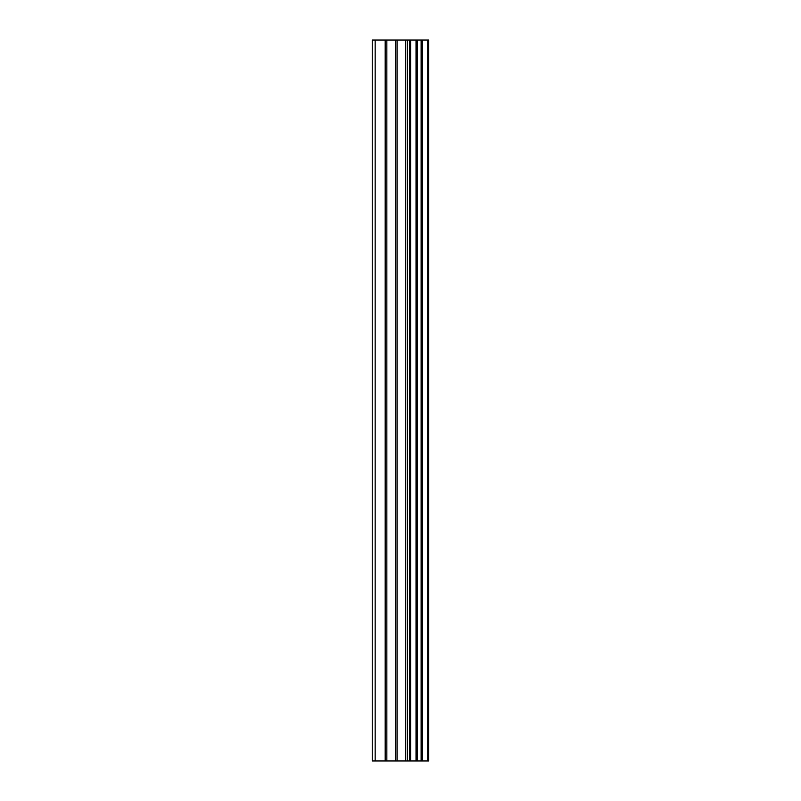 <?xml version="1.0" encoding="UTF-8"?>
<svg xmlns="http://www.w3.org/2000/svg" width="801" height="801" viewBox="0 0 801 801"><rect width="100%" height="100%" fill="white"/><g stroke="black" fill="none" stroke-linecap="round" stroke-linejoin="round"><path stroke-width="1.2" d="M395.414 760.95L428.755 760.95L428.755 40.05L372.245 40.05L372.245 760.95L395.414 760.95L395.414 40.05M416.37 40.05L416.37 760.95L416.35 40.05M428.365 760.95L428.365 40.05M427.714 760.95L427.714 40.05M410.613 760.95L410.613 40.05M409.631 760.95L409.631 40.05M375.168 760.95L375.168 40.05M422.337 760.95L422.337 40.05M422.007 760.95L422.007 40.05M421.957 760.95L421.957 40.05M421.126 760.95L421.126 40.05M417.201 760.95L417.201 40.05M416.019 760.95L416.019 40.05M407.298 760.95L407.298 40.05M405.646 760.95L405.646 40.05M397.066 760.95L397.066 40.05M386.843 760.95L386.843 40.05M385.191 760.95L385.191 40.05"/></g></svg>

